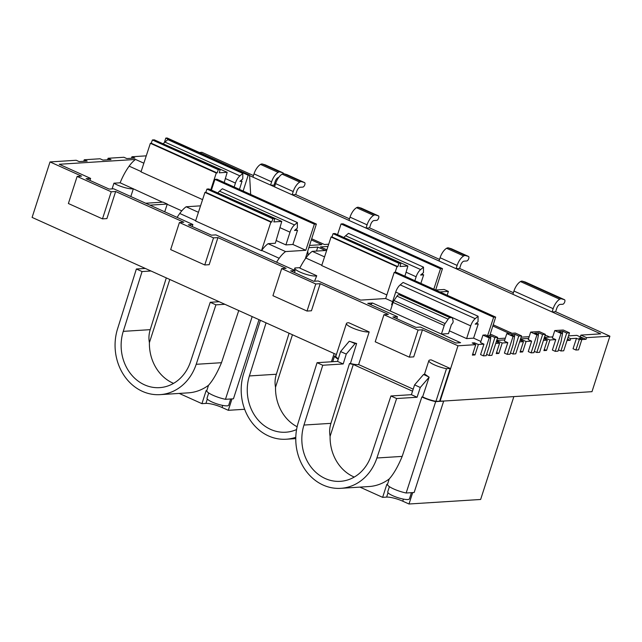 <?xml version="1.0" encoding="UTF-8"?>
<svg xmlns="http://www.w3.org/2000/svg" width="642" height="642" viewBox="0 0 642 642"><rect width="100%" height="100%" fill="white"/><g stroke="black" fill="none" stroke-linecap="round" stroke-linejoin="round"><path stroke-width="0.96" d="M230.719 398.979L228.713 405.19A11.396 2.391 -162.1 0 1 227.099 405.848A11.396 2.391 -162.1 0 1 214.532 403.04A11.396 2.391 -162.1 0 1 207.021 398.176L208.706 392.96M411.426 492.663L409.419 498.882A11.396 2.391 -162.1 0 1 407.798 499.532A11.396 2.391 -162.1 0 1 395.231 496.731A11.396 2.391 -162.1 0 1 387.72 491.868L389.405 486.652M349.481 218.826L295.689 194.582L296.773 191.284A4.205 1.934 -65.7 0 1 300.143 187.263L302.823 187.095A2.456 1.123 114.3 0 0 304.701 185.008A2.456 1.123 114.3 0 0 304.573 182.577A2.456 1.123 114.3 0 0 304.501 182.553L301.604 181.702A7.014 3.218 114.3 0 0 301.026 181.638A7.014 3.218 114.3 0 0 299.726 182.087A10.521 4.831 114.3 0 0 293.209 191.541L275.595 183.604A10.521 4.831 -65.7 0 1 282.111 174.151A7.014 3.218 -65.7 0 1 283.411 173.701A2.456 1.123 114.3 0 0 282.978 172.842A2.456 1.123 114.3 0 0 282.913 172.818L280.016 171.968A7.014 3.218 114.3 0 0 279.43 171.912A7.014 3.218 114.3 0 0 278.138 172.353A10.521 4.831 114.3 0 0 271.622 181.814L254.007 173.87A10.521 4.831 -65.7 0 1 260.524 164.416A7.014 3.218 -65.7 0 1 261.824 163.967A7.014 3.218 -65.7 0 1 262.401 164.031L265.298 164.882A2.456 1.123 -65.7 0 1 265.363 164.906A2.456 1.123 -65.7 0 1 265.427 164.938M439.537 259.408L369.559 227.87L370.635 224.572A4.205 1.934 -65.7 0 1 374.013 220.559L376.685 220.383A2.456 1.123 114.3 0 0 378.563 218.296A2.456 1.123 114.3 0 0 378.435 215.864A2.456 1.123 114.3 0 0 378.371 215.84L375.474 214.99A7.014 3.218 114.3 0 0 374.888 214.926A7.014 3.218 114.3 0 0 373.596 215.375A10.521 4.831 114.3 0 0 367.08 224.828L350.034 217.148A10.521 4.831 -65.7 0 1 356.551 207.695A7.014 3.218 -65.7 0 1 357.843 207.246A7.014 3.218 -65.7 0 1 358.429 207.31L361.326 208.152A2.456 1.123 -65.7 0 1 361.39 208.185A2.456 1.123 -65.7 0 1 361.454 208.217M513.407 292.696L459.616 268.46L460.691 265.162A4.205 1.934 -65.7 0 1 464.07 261.142L466.75 260.973A2.456 1.123 114.3 0 0 468.628 258.878A2.456 1.123 114.3 0 0 468.491 256.447A2.456 1.123 114.3 0 0 468.427 256.423L465.53 255.572A7.014 3.218 114.3 0 0 464.944 255.516A7.014 3.218 114.3 0 0 463.652 255.965A10.521 4.831 114.3 0 0 457.136 265.419L440.091 257.731A10.521 4.831 -65.7 0 1 446.607 248.277A7.014 3.218 -65.7 0 1 447.899 247.836A7.014 3.218 -65.7 0 1 448.485 247.892L451.382 248.743A2.456 1.123 -65.7 0 1 451.446 248.767A2.456 1.123 -65.7 0 1 451.511 248.799M552.088 311.956L553.155 308.69A10.521 4.831 -65.7 0 1 559.672 299.236A7.014 3.218 -65.7 0 1 560.972 298.787A7.014 3.218 -65.7 0 1 561.557 298.851L564.454 299.702A2.456 1.123 -65.7 0 1 564.519 299.726A2.456 1.123 -65.7 0 1 564.647 302.157A2.456 1.123 -65.7 0 1 562.769 304.252L560.089 304.42A4.205 1.934 114.3 0 0 556.718 308.433L555.635 311.731L552.088 311.956L439.016 260.997L440.091 257.731M553.155 308.69L513.953 291.027A10.521 4.831 -65.7 0 1 520.469 281.565A7.014 3.218 -65.7 0 1 521.769 281.124A7.014 3.218 -65.7 0 1 522.347 281.18L525.244 282.031A2.456 1.123 -65.7 0 1 525.317 282.055A2.456 1.123 -65.7 0 1 525.373 282.087M369.174 331.938L348.791 322.749A12.623 2.648 17.9 0 0 348.221 322.765A12.623 2.648 17.9 0 0 346.439 323.496A12.623 2.648 17.9 0 0 354.753 328.881A12.623 2.648 17.9 0 0 368.677 331.986A12.623 2.648 17.9 0 0 369.174 331.938L358.629 364.568A12.623 2.648 17.9 0 1 358.14 364.624A12.623 2.648 17.9 0 1 350.436 363.5L356.631 343.518L355.066 343.614L346.271 354.071L343.205 363.958L337.523 361.398L340.573 351.567L349.24 341.255L356.631 343.518M346.439 323.496L335.894 356.133A12.623 2.648 17.9 0 0 338.342 358.758M446.495 368.685L450.194 368.452L431.215 359.897A12.583 2.64 17.9 0 0 430.646 359.913A12.583 2.64 17.9 0 0 428.864 360.635A12.583 2.64 17.9 0 0 434.321 364.825A12.583 2.64 17.9 0 0 446.495 368.685L435.95 401.314L443.654 401.041A14.028 2.937 -162.1 0 1 443.67 401.114L435.677 401.619A14.028 2.937 -162.1 0 1 421.866 396.941L422.605 396.9L429.129 377.199L420.269 387.487L417.075 397.246L411.394 394.686L414.604 384.863L423.551 374.479L425.148 374.382L429.129 377.199M422.605 396.9A12.583 2.64 17.9 0 0 435.95 401.314M337.54 234.675L341.054 223.954L343.053 223.825L442.482 268.637L440.484 268.765L433.791 289.213M341.247 236.344L407.895 265.997L404.893 276.188M136.377 268.998L117.558 328.856A48.551 41.915 -93.6 0 0 160.067 394.637A48.551 41.915 -93.6 0 0 196.203 364.303L215.921 304.846L210.239 302.286L190.538 361.687A41.529 35.856 86.4 0 1 159.625 387.64A41.529 35.856 86.4 0 1 123.264 331.36L142.059 271.558L136.377 268.998L145.309 268.436L32.1 217.413L50.02 161.928L81.558 176.141L77.136 176.422L111.226 191.789L115.648 191.509L183.829 222.236L179.415 222.517L213.505 237.877L217.919 237.596L286.099 268.324L281.686 268.605L315.776 283.973L320.197 283.692L388.378 314.42L383.964 314.7L418.054 330.06L422.468 329.787L457.979 345.789L440.059 401.266M581.869 339.417L579.317 339.578L575.89 350.026L578.546 349.858L581.869 339.417L579.028 338.141L582.527 337.917L582.005 339.546L586.042 339.289L586.571 337.66L609.9 336.183L591.98 391.668L443.654 401.041M336.4 354.553L145.309 268.436M143.856 163.188L135.542 159.449L59.233 164.272L90.61 178.412L86.092 178.693L109.14 189.085L113.658 188.796L192.881 224.499L188.363 224.788L211.419 235.173L215.929 234.892L295.159 270.595L290.641 270.876L313.689 281.268L318.207 280.979L360.66 300.111L385.657 298.53L394.212 272.417L396.234 272.288L495.672 317.1L493.642 317.228L487.551 335.838L489.75 335.694L495.672 317.1M435.661 290.056L442.482 268.637M328.704 244.225L324.411 244.498L311.675 238.76M316.362 224.05L216.924 179.238L214.934 179.367L314.363 224.178L316.362 224.05L305.271 258.895M311.314 239.907L321.843 244.658L309.556 245.437M413.199 389.164L358.629 364.568M412.533 391.187L353.301 364.487A14.028 2.937 -162.1 0 1 349.497 363.565L350.436 363.5M396.62 398.538L390.938 395.978L371.237 455.379A41.529 35.856 86.4 0 1 340.324 481.331A41.529 35.856 86.4 0 1 303.963 425.052L322.757 365.25L317.076 362.69L298.265 422.548A48.551 41.915 -93.6 0 0 340.774 488.329A48.551 41.915 -93.6 0 0 376.902 457.995L396.62 398.538L417.075 397.246M390.938 395.978L411.394 394.686M338.222 359.159A14.028 2.937 -162.1 0 1 334.538 356.037L335.951 355.949M450.194 368.452L439.65 401.081M383.964 314.7L375.209 341.785L409.307 357.153L413.721 356.872L422.468 329.787M281.686 268.605L272.938 295.697L307.028 311.057L311.442 310.776L320.197 283.692M179.415 222.517L170.66 249.602L204.758 264.969L209.172 264.689L217.919 237.596M77.136 176.422L68.389 203.514L102.479 218.874L106.893 218.593L115.648 191.509M322.757 365.25L343.205 363.958M317.076 362.69L337.523 361.398M160.067 394.637L188.331 392.848A48.551 41.915 -93.6 0 0 208.514 385.288C212.935 380.369 217.261 372.85 221.482 362.706L238.752 310.543M244.658 409.275L228.295 410.31L222.052 407.493A12.278 2.576 17.9 0 0 205.922 403.401L201.933 403.657L179.238 393.426M201.933 403.657L206.146 390.601L206.716 390.858L208.514 385.288M173.549 383.37A41.529 35.856 86.4 0 1 149.401 342.619L169.801 279.471M259.007 319.676L233.447 398.802L225.462 399.308A14.028 2.937 -162.1 0 1 206.716 390.858M225.462 399.308L252.178 316.594M149.401 342.619C148.575 338.35 148.856 334.033 150.236 329.659L166.302 277.898M297.126 426.761A41.529 35.856 86.4 0 1 275.522 387.198L292.463 334.755M275.522 387.198C274.696 382.937 274.977 378.62 276.357 374.246L289.085 333.23M354.248 477.062A41.529 35.856 86.4 0 1 330.1 436.311L353.301 364.487M330.1 436.311C329.274 432.042 329.555 427.724 330.935 423.351L349.497 363.565M332.716 361.703L334.538 356.037M443.67 401.114L414.154 492.494L406.161 493A14.028 2.937 -162.1 0 1 387.415 484.549L389.212 478.972C393.642 474.061 397.96 466.533 402.189 456.398L421.866 396.941M406.161 493L435.677 401.619M228.295 410.31L231.987 398.899M513.857 396.604L480.633 499.476L409.002 504.002L412.686 492.591M314.54 281.212L316.731 275.739L299.814 268.115A37.878 17.39 -65.7 0 1 305.865 258.044A22.799 10.465 -65.7 0 1 312.269 251.343L326.666 250.436M331.938 236.93L397.847 266.631L398.995 263.364L333.086 233.664L331.938 236.93L331.071 236.986L321.706 265.571L386.837 294.927M496.715 340.421L504.772 339.907M520.558 338.912L528.623 338.406M544.408 337.403L552.73 336.881M568.523 335.878L576.845 335.357L582.527 337.917M586.042 339.289L579.959 336.761M580.36 336.729L580.89 335.1L600.687 333.848L552.104 311.956M439.826 291.933L448.405 291.396L444.168 289.486L435.677 290.015M448.405 291.396L447.161 295.24M549.761 337.066L546.446 335.573L544.97 335.67M254.007 173.87L252.94 177.136L439.024 260.989M252.94 177.128L249.594 175.619M250.669 194.446L249.561 175.13L248.173 175.218L243.133 191.051M89.952 180.434L90.61 178.412M192.231 226.53L192.881 224.499M294.501 272.617L295.159 270.595M292.88 244.466L285.907 244.907L290.015 232.179A8.771 4.029 -65.7 0 1 294.509 224.973L297.382 222.557L297.326 228.095L294.509 230.462L297.535 230.269L292.88 244.466L305.809 250.292L285.578 251.576A22.799 10.465 114.3 0 0 279.174 258.277A37.878 17.39 114.3 0 0 276.558 262.209M281.774 221.418L273.845 221.915L274.808 218.657L208.899 188.957L206.965 189.077L205.817 192.343L204.95 192.399L270.86 222.108L261.495 250.693A37.878 17.39 -65.7 0 1 261.703 250.396A22.799 10.465 -65.7 0 1 268.107 243.695L275.338 243.238L281.774 221.418L215.118 191.757M261.495 250.693L195.585 220.984L204.95 192.399M200.545 205.849L186.148 206.764A22.799 10.465 114.3 0 0 179.744 213.465A37.878 17.39 114.3 0 0 177.12 217.397M181.774 210.857L167.193 204.284A37.878 17.39 -65.7 0 1 167.289 204.044L163.052 202.134L145.694 203.233M210.777 189.799L216.282 172.995L150.372 143.294L141.007 171.879L202.583 199.63M135.542 159.449A22.799 10.465 114.3 0 0 129.138 166.15A37.878 17.39 114.3 0 0 120.142 182.801L162.498 202.174M164.729 211.812L167.193 204.284M130.816 196.524L133.271 188.997M120.142 182.801L113.947 183.187L112.101 188.892M307.662 251.367A9.47 4.35 -65.7 0 1 307.879 255.468M312.269 251.343L324.555 256.88M421.834 274.038L423.656 274.856L420.63 275.049L423.447 272.681L423.511 267.144L420.63 269.56A8.771 4.029 114.3 0 0 416.136 276.766L414.868 280.682M420.863 283.387L423.656 274.856M341.054 223.954L440.484 268.765M367.762 303.313L397.43 316.683L392.912 316.971L415.968 327.356L420.478 327.075L455.828 343.005L460.595 342.7L372.529 303.016L367.762 303.313M473.587 338.157L466.606 338.599L470.714 325.871A8.771 4.029 -65.7 0 1 475.208 318.665L478.089 316.249L478.025 321.786L475.208 324.154L478.234 323.961L473.587 338.157L480.914 341.464M466.606 338.599L449.384 330.839M392.206 305.07L391.604 304.798L395.713 292.07A8.771 4.029 -65.7 0 1 400.207 284.863L403.088 282.448L478.089 316.249M385.657 298.53L392.615 301.668M146.256 155.845L131.947 156.752L134.868 158.068L126.819 158.582L123.898 157.266L108.097 158.261L111.018 159.577L102.969 160.083L100.048 158.767L84.254 159.77L87.168 161.086L79.126 161.591L76.205 160.275L50.02 161.928M457.979 345.789L475.754 344.666L472.183 342.948L474.39 342.812L478.362 344.497L483.948 344.144L480.577 354.593L483.418 355.869L489.212 337.917L490.761 337.82L489.244 346.263L486.195 355.692L483.418 355.869M487.551 335.838L485.561 334.939L482.961 335.108L480.537 342.611L483.948 344.144M448.493 333.615L441.423 334.057L390.288 311.017L393.065 302.422A3.507 1.613 -65.7 0 1 393.987 300.528L397.005 296.131A3.507 1.613 -65.7 0 1 398.899 294.654L400.439 294.55A3.507 1.613 -65.7 0 1 400.825 294.622L451.96 317.662A3.507 1.613 -65.7 0 1 452.514 318.472L453.124 321.169A1.757 0.802 -65.7 0 1 452.377 323.472L451.382 324.667L448.493 333.615M495.752 343.398L499.596 343.157L496.338 341.592M499.596 343.157L496.226 353.598L498.842 353.437L502.213 342.988L498.232 341.303L496.386 341.424M502.213 342.988L507.798 342.643L504.419 353.084L507.26 354.36L513.062 336.416L514.611 336.32L513.094 344.754L510.045 354.191L507.26 354.36M510.47 352.883L512.958 354.007L515.743 353.83L521.545 335.878L515.293 333.062L506.811 333.599L504.387 341.103L507.798 342.643M519.595 341.897L523.447 341.648L520.181 340.083M523.447 341.648L520.076 352.097L522.692 351.928L526.063 341.488L522.082 339.795L520.237 339.915M526.063 341.488L531.64 341.135L528.27 351.575L531.111 352.859L536.913 334.907L538.453 334.811L536.937 343.245L533.895 352.683L531.111 352.859M534.313 351.375L536.808 352.498L539.593 352.322L545.387 334.37L539.136 331.553L530.661 332.091L528.238 339.594L531.64 341.135M543.445 340.388L547.297 340.14L544.031 338.575M547.297 340.14L543.918 350.588L546.535 350.42L549.913 339.979L545.933 338.294L544.087 338.406M549.913 339.979L555.755 339.61L552.385 350.05L555.226 351.334L561.02 333.383L562.569 333.286L561.052 341.729L558.01 351.158L555.226 351.334M558.428 349.85L560.923 350.973L563.7 350.797L569.502 332.845L563.251 330.028L554.768 330.566L552.345 338.069L555.755 339.61M490.528 337.716L491.13 335.854L494.91 337.564L497.694 337.387L491.443 334.57L490.087 334.651M482.961 335.108L489.212 337.917M491.13 335.854L486.981 336.119L490.761 337.82M478.234 323.961L476.412 323.143M394.212 272.417L493.642 317.228M396.78 318.713L397.43 316.683M224.186 182.513L227.196 172.305L160.54 142.652M285.578 251.576L268.107 243.695M285.907 244.907L276.14 240.509M198.434 212.301L186.148 206.764M297.535 230.269L295.713 229.451M305.809 250.292L314.363 224.178M211.419 190.088L214.934 179.367M234.169 187.007L235.437 183.074A8.771 4.029 -65.7 0 1 239.931 175.868L242.828 173.428L242.772 178.925L239.931 181.357L242.034 181.221L240.766 180.651M242.034 181.221L239.442 189.382M249.561 175.13L167.177 137.998L165.788 138.086L248.173 175.218M165.788 138.086L164.352 142.596M567.03 340.493L570.144 340.3L570.674 338.663L576.476 338.302L573.049 348.742L575.89 350.026M475.754 344.666L472.376 355.106L474.992 354.946L478.362 344.497M513.953 291.027L512.886 294.285M459.616 268.46L456.077 268.677L457.136 265.419M369.559 227.87L366.02 228.095L367.08 224.828M350.034 217.148L348.959 220.415M295.689 194.582L292.158 194.807L293.209 191.541M275.595 183.604L274.527 186.87M275.049 185.281L270.563 185.073L271.622 181.814M274.102 184.848L275.177 181.55A4.205 1.934 -65.7 0 1 278.556 177.537L278.652 177.529M283.411 173.701A7.014 3.218 -65.7 0 1 283.989 173.765L286.886 174.608A2.456 1.123 -65.7 0 1 286.958 174.64A2.456 1.123 -65.7 0 1 287.022 174.672M609.9 336.183L555.635 311.731M586.571 337.66L580.89 335.1M253.454 175.547L201.941 152.331L199.341 152.491M83.757 161.303L84.254 159.77M107.607 159.794L108.097 158.261M131.45 158.285L131.947 156.752M570.674 338.663L568.01 337.467M579.317 339.578L576.476 338.302M409.307 357.153L418.054 330.06M307.028 311.057L315.776 283.973M204.758 264.969L213.505 237.877M102.479 218.874L111.226 191.789M497.903 342.338L498.232 341.303M498.842 353.437L496.587 352.482M521.745 340.838L522.082 339.795M522.692 351.928L520.437 350.973M545.596 339.329L545.933 338.294M546.535 350.42L544.288 349.465M474.053 343.847L474.39 342.812M474.992 354.946L472.745 353.991M570.144 340.3L567.48 339.096M486.62 354.384L489.116 355.507L491.892 355.331L497.694 337.387M489.116 355.507L494.91 337.564M506.811 333.599L513.062 336.416M512.958 354.007L518.76 336.055L521.545 335.878M514.378 336.215L514.98 334.354L518.76 336.055M514.98 334.354L510.831 334.61L514.611 336.32M530.661 332.091L536.913 334.907M536.808 352.498L542.602 334.546L545.387 334.37M538.229 334.707L538.831 332.845L542.602 334.546M538.831 332.845L534.682 333.11L538.453 334.811M560.923 350.973L566.717 333.021L569.502 332.845M562.336 333.182L562.938 331.32L566.717 333.021M554.768 330.566L561.02 333.383M562.938 331.32L558.789 331.585L562.569 333.286M242.828 173.428L167.827 139.635L164.93 142.067A8.771 4.029 -65.7 0 0 163.461 143.583M227.196 172.305L219.267 172.81L220.23 169.552L154.321 139.844L152.387 139.972L151.239 143.238L217.148 172.947L218.296 169.673L152.387 139.972M220.23 169.552L218.296 169.673M150.372 143.294L151.239 143.238M216.282 172.995L217.148 172.947M297.382 222.557L222.381 188.756L219.508 191.172A8.771 4.029 -65.7 0 0 218.039 192.688M274.808 218.657L272.874 218.778L206.965 189.077M272.874 218.778L271.726 222.052L205.817 192.343M270.86 222.108L271.726 222.052M370.594 304.589A22.799 10.465 -65.7 0 1 372.529 303.016M441.423 334.057L444.2 325.47A3.507 1.613 -65.7 0 1 445.123 323.576L448.14 319.178A3.507 1.613 -65.7 0 1 450.034 317.694L451.575 317.597A3.507 1.613 -65.7 0 1 451.96 317.662M423.511 267.144L348.51 233.343L345.629 235.758A8.771 4.029 114.3 0 0 344.16 237.275M395.127 272.36L396.981 266.687L331.071 236.986M397.847 266.631L396.981 266.687M398.995 263.364L400.929 263.244L399.974 266.502L407.895 265.997M333.086 233.664L335.02 233.536L400.929 263.244M113.947 183.187A11.7 2.456 17.9 0 0 124.163 187.448A11.7 2.456 17.9 0 0 133.367 188.756M149.931 205.143L167.289 204.044M308.842 247.66L317.79 247.09L325.39 250.516M492.839 325.984L509.379 333.439M505.334 338.173L497.277 338.679M529.185 336.665L521.119 337.178M512.011 333.27L493.216 324.804M326.866 249.826L320.422 246.921L327.974 246.448M317.79 247.09L316.498 251.078M300.055 267.642L294.943 267.971A11.7 2.456 17.9 0 0 294.847 268.147A11.7 2.456 17.9 0 0 304.091 273.693A11.7 2.456 17.9 0 0 316.731 275.739M409.002 504.002L402.751 501.185A12.278 2.576 17.9 0 0 386.62 497.093L382.632 497.349L386.853 484.293L387.415 484.549M340.774 488.329L369.038 486.54A48.551 41.915 -93.6 0 0 389.212 478.972M382.632 497.349L359.937 487.118M296.572 429.546A41.529 35.856 86.4 0 1 285.746 432.218A41.529 35.856 86.4 0 1 249.385 375.947L266.069 322.854M260.387 320.294L243.679 373.443A48.551 41.915 -93.6 0 0 286.196 439.224A48.551 41.915 -93.6 0 0 295.793 437.29M334.153 353.541L331.416 361.783M210.239 302.286L219.179 301.724M215.921 304.846L224.861 304.284M142.059 271.558L150.99 270.996M340.573 351.567L346.271 354.071M350.139 341.456L355.066 343.614M420.269 387.487L414.604 384.863M428.639 376.838L423.551 374.479M278.138 172.353L260.524 164.416M299.726 182.087L282.111 174.151M373.596 215.375L356.551 207.695M463.652 255.965L446.607 248.277M559.672 299.236L520.469 281.565M305.865 258.044L321.819 265.234M279.174 258.277L261.703 250.396M195.698 220.655L179.744 213.465M141.112 171.542L129.138 166.15M564.454 299.702L525.244 282.031M468.427 256.423L451.382 248.743M378.371 215.84L361.326 208.152M304.501 182.553L286.886 174.608M282.913 172.818L265.298 164.882M561.557 298.851L522.347 281.18M465.53 255.572L448.485 247.892M375.474 214.99L358.429 207.31M301.604 181.702L283.989 173.765M280.016 171.968L262.401 164.031M235.437 183.074L225.358 178.532M239.931 175.868L164.93 142.067M294.509 224.973L219.508 191.172M290.015 232.179L279.936 227.637M470.714 325.871L395.713 292.07M475.208 318.665L400.207 284.863M451.575 317.597L400.439 294.55M450.034 317.694L398.899 294.654M448.14 319.178L397.005 296.131M445.123 323.576L393.987 300.528M444.2 325.47L393.065 302.422M406.065 272.224L416.136 276.766M345.629 235.758L420.63 269.56M222.052 407.493L222.718 405.415M205.922 403.401L207.326 399.059M402.751 501.185L403.417 499.107M386.62 497.093L388.025 492.751M303.963 425.052L330.935 423.351M376.902 457.995L402.189 456.398M249.385 375.947L276.357 374.246M196.203 364.303L221.482 362.706M123.264 331.36L150.236 329.659M428.864 360.635L424.41 374.43M564.519 299.726L525.317 282.055M468.491 256.447L451.446 248.767M378.435 215.864L361.39 208.185M304.573 182.577L286.958 174.64M282.978 172.842L265.363 164.906M294.847 268.147L294.197 270.162M286.196 439.224L295.769 438.614"/></g></svg>
